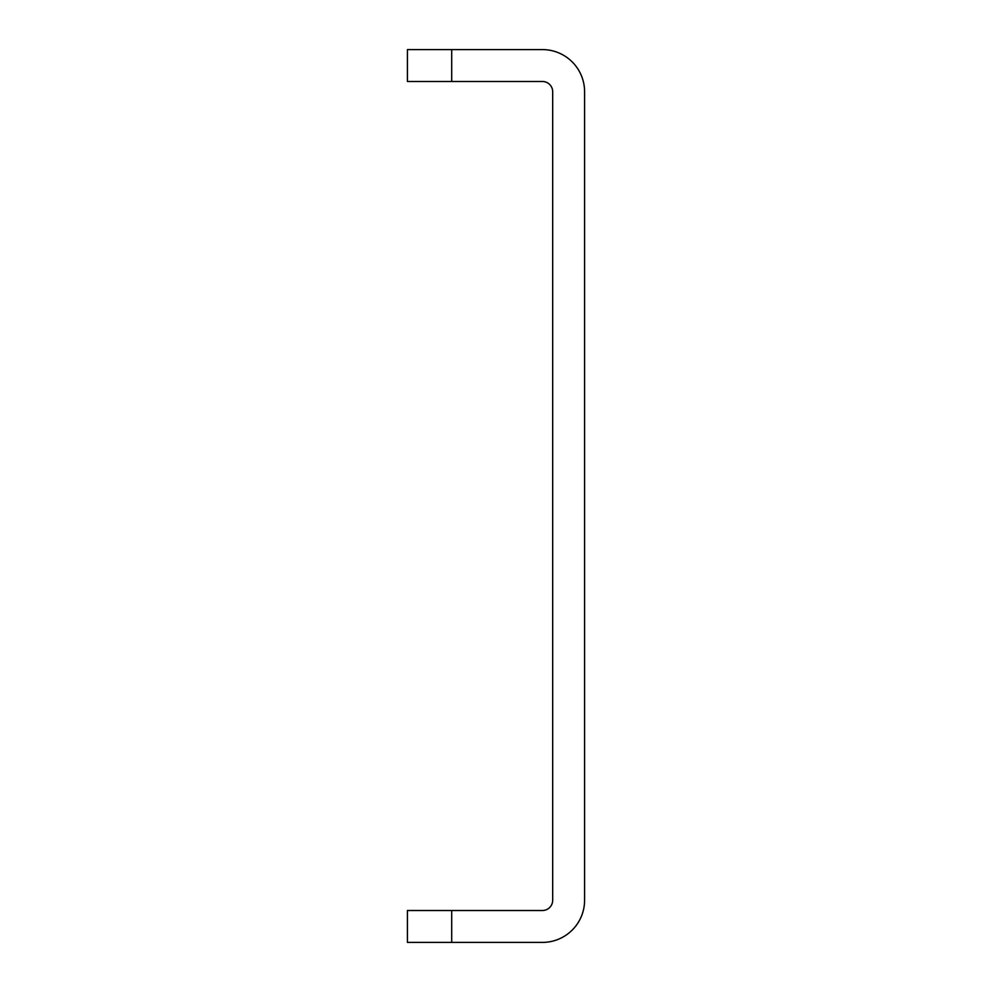 <?xml version="1.0" encoding="UTF-8"?>
<svg xmlns="http://www.w3.org/2000/svg" width="992" height="992" viewBox="0 0 992 992"><rect width="100%" height="100%" fill="white"/><g stroke="black" fill="none" stroke-linecap="round" stroke-linejoin="round"><path stroke-width="1.49" d="M451.707 942.4L407.414 942.4L407.414 910.507L451.707 910.507L451.707 942.4L542.413 942.4A42.16 42.16 0 0 0 584.586 900.24L584.586 91.76A42.16 42.16 0 0 0 542.413 49.6L451.707 49.6L451.707 81.493L407.414 81.493L407.414 49.6L451.707 49.6M451.707 910.507L542.413 910.507A10.28 10.28 0 0 0 552.693 900.24L552.693 91.76A10.28 10.28 0 0 0 542.413 81.493L451.707 81.493"/></g></svg>
